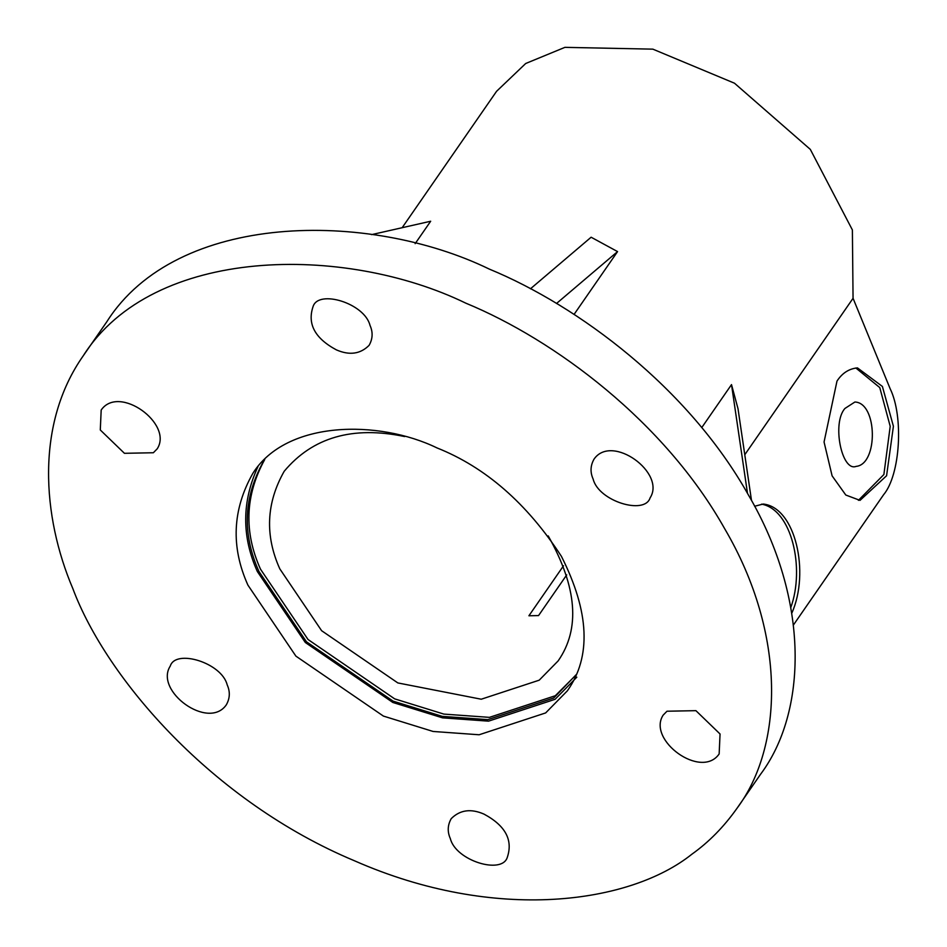 <?xml version="1.0" encoding="UTF-8"?>
<svg xmlns="http://www.w3.org/2000/svg" width="947" height="947" viewBox="0 0 947 947"><rect width="100%" height="100%" fill="white"/><g stroke="black" fill="none" stroke-linecap="round" stroke-linejoin="round"><path stroke-width="1.42" d="M72.812 588.537C42.177 516.446 35.359 423.877 83.3 355.717C153.248 245.391 344.815 244.385 465.853 303.182C554.764 339.831 664.723 421.865 724.704 528.757C787.075 634.999 783.051 746.852 737.038 808.253C723.922 826.802 708.853 842.132 691.855 854.23C630.24 903.568 495.731 922.982 354.498 860.787C212.684 801.493 106.549 678.81 72.812 588.537M83.3 355.717L106.869 321.684C176.817 211.347 368.383 210.352 489.41 269.137C578.333 305.798 688.28 387.82 748.26 494.713C810.644 600.954 806.619 712.807 760.607 774.208L737.038 808.253M484.024 814.124C505.438 825.642 513.179 840.072 507.272 857.426C501.922 874.756 455.779 860.752 450.334 838.592C447.268 831.762 447.564 825.121 451.234 818.634C459.982 809.886 470.908 808.383 484.024 814.124M227.197 684.882C230.275 691.712 229.967 698.365 226.309 704.84C208.458 730.693 154.089 690.967 170.271 666.061C175.621 648.719 221.764 662.734 227.197 684.882M666.996 711.221L695.915 710.664L720.051 733.996L719.152 753.954C701.301 779.807 646.943 740.081 663.125 715.163L666.996 711.221M247.925 585.139L295.902 656.129L383.393 716.074L433.099 731.463L479.123 734.765L545.65 712.925L567.383 690.813C591.473 656.78 589.484 611.975 561.441 556.386C526.911 503.331 485.409 467.167 436.946 447.895C378.741 419.616 286.61 420.101 252.967 473.157C232.382 509.545 230.701 546.869 247.925 585.139M153.355 452.749L124.436 453.305L100.287 429.974L101.187 410.015C119.038 384.162 173.408 423.889 157.226 448.807L153.355 452.749M593.142 479.087C590.076 472.257 590.372 465.604 594.041 459.129C611.892 433.276 666.262 473.003 650.08 497.909C644.729 515.251 598.587 501.235 593.142 479.087M336.327 349.845C314.913 338.328 307.159 323.898 313.078 306.544C318.417 289.214 364.571 303.218 370.005 325.377C373.082 332.196 372.775 338.848 369.105 345.335C360.369 354.083 349.443 355.587 336.327 349.845M257.986 466.575C241.828 501.437 241.603 536.416 257.347 571.526L305.336 642.516L392.816 702.461L442.521 717.85L488.545 721.152L555.072 699.312L576.806 677.188M747.503 493.387L731.51 384.612L701.751 427.594M751.504 500.525L738.009 408.702L731.51 384.612M371.591 234.631L430.672 221.243L415.153 243.663M530.462 288.799L591.117 237.224L617.562 251.594L574.06 314.428M402.155 227.706L496.583 91.291L525.703 63.496L564.921 47.35L652.85 49.149L734.481 83.206L810.324 149.401L852.383 229.932L853.058 298.293L744.78 454.726M556.516 303.49L617.562 251.594M263.941 460.621C243.568 496.642 241.911 533.599 258.957 571.491L306.461 641.782L393.088 701.135L442.296 716.37L487.871 719.637L553.735 698.01L576.321 674.536M853.058 298.293L890.156 388.743C903.852 416.704 900.242 474.992 883.587 494.736L793.491 624.902M754.605 506.254L763.199 504.041C795.421 507.249 810.076 572.45 791.799 613.147M836.982 381.108C842.167 373.118 848.986 368.714 857.449 367.886L882.391 386.447L893.412 426.257L886.581 475.749L860.018 500.371L845.801 495.032L832.105 475.856L824.056 442.012L836.982 381.108M563.512 565.785L528.911 615.775L538.547 615.586L566.732 574.876M264.746 459.496C245.131 495.293 243.722 531.859 260.52 569.218L308.035 639.509L394.662 698.862L443.871 714.097L489.433 717.364L555.297 695.737L576.025 674.974M404.665 436.555C352.769 425.712 312.605 437.289 284.195 471.286C266.261 502.975 264.805 535.505 279.803 568.851L321.613 630.702L397.835 682.929L481.242 699.217L539.21 680.183L558.138 660.911C580.464 628.891 577.161 587.223 548.23 535.931M761.589 504.147C791.68 509.593 805.104 568.011 790.816 607.477M855.839 367.992L879.763 387.583L890.204 426.316L883.882 474.518L858.42 500.336M844.961 408.441L854.892 402.013C877.573 402.724 878.307 464.385 856.147 466.374C841.776 472.068 831.703 423.06 844.961 408.441"/></g></svg>
